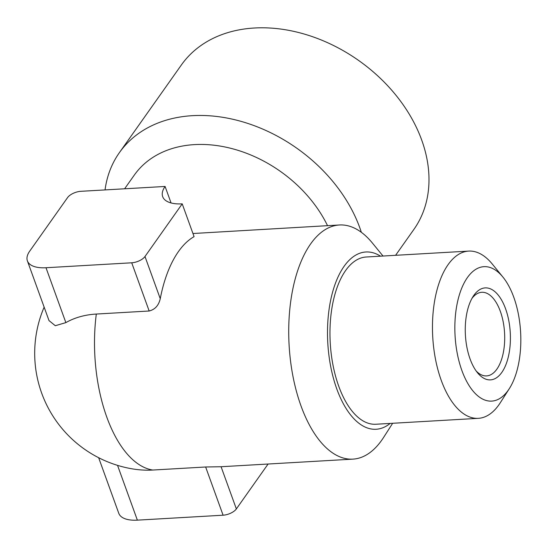 <?xml version="1.0" encoding="UTF-8"?>
<svg xmlns="http://www.w3.org/2000/svg" width="548" height="548" viewBox="0 0 548 548"><rect width="100%" height="100%" fill="white"/><g stroke="black" fill="none" stroke-linecap="round" stroke-linejoin="round"><path stroke-width="0.82" d="M124.615 188.786L134.308 175.086A117.265 87.351 35.3 0 1 231.968 148.611A117.265 87.351 35.3 0 1 327.54 225.673M192.951 233.517L339.431 224.981A117.265 57.163 86.7 0 0 289.118 345.35A117.265 57.163 86.7 0 0 352.939 459.128A117.265 57.163 86.7 0 0 381.716 440.215A117.265 57.163 86.7 0 0 383.648 437.352L392.649 423.275M383.004 256.032L372.441 243.086A117.265 57.163 86.7 0 0 339.431 224.981M49.087 320.655L55.307 325.718L65.863 322.614A93.181 69.411 35.3 0 1 96.311 314.052L149.172 311.004C155.029 309.51 158.721 305.414 160.256 298.701A117.265 57.163 -93.3 0 1 194.081 236.64L182.21 203.849A35.182 16.029 160.1 0 1 162.681 196.657A35.182 16.029 160.1 0 1 165.092 186.457L80.837 191.314A10.556 4.809 160.1 0 0 67.568 197.595L29.695 251.169A33.503 15.262 160.1 0 0 27.4 260.889A33.503 15.262 160.1 0 0 45.998 267.739L131.719 262.793A10.556 4.809 160.1 0 0 144.987 256.512L182.21 203.849M96.311 314.052A117.265 57.163 86.7 0 0 152.776 470.04L205.644 466.992L221.084 466.732M152.776 470.04A93.181 69.411 35.3 0 1 130.061 468.465A117.265 117.265 0 0 1 44.141 307.14M105.052 189.916A142.398 106.072 35.3 0 1 119.375 152.673A142.398 106.072 35.3 0 1 248.025 123.499A142.398 106.072 35.3 0 1 361.344 232.311M119.375 152.673L181.333 65.027A142.398 106.072 35.3 0 1 358.837 60.609A142.398 106.072 35.3 0 1 413.884 229.42L395.588 255.306M380.518 256.176A88.79 43.278 86.7 0 0 327.8 343.117A88.79 43.278 86.7 0 0 390.162 423.419M509.345 388.601L500.269 402.78A83.762 40.833 -93.3 0 1 478.336 418.336L375.832 424.248A83.762 40.833 -93.3 0 1 333.081 365.55A83.762 40.833 -93.3 0 1 345.63 270.513A83.762 40.833 -93.3 0 1 366.187 257.005L468.684 251.094A83.762 40.833 -93.3 0 1 492.262 264.02L502.913 277.069A67.329 32.818 -93.3 0 1 509.345 388.601A67.329 32.818 -93.3 0 1 462.354 371.784A67.329 32.818 -93.3 0 1 467.437 277.528A67.329 32.818 -93.3 0 1 502.913 277.069M98.647 457.703L118.772 513.298A33.503 15.262 -19.9 0 0 137.37 520.148L223.091 515.202A10.556 4.809 -19.9 0 0 236.359 508.921L268.095 464.019M171.065 202.959L165.092 186.457M473.876 295.324A46.066 22.454 -93.3 0 1 503.407 303.544A46.066 22.454 -93.3 0 1 506.236 363.79A46.066 22.454 -93.3 0 1 477.52 372.77A46.066 22.454 -93.3 0 1 473.116 296.447A46.066 22.454 -93.3 0 1 473.876 295.324M478.336 418.336A83.762 40.833 -93.3 0 1 435.578 359.639A83.762 40.833 -93.3 0 1 448.127 264.602A83.762 40.833 -93.3 0 1 468.684 251.094M471.972 298.393A41.881 20.413 -93.3 0 1 481.774 292.29A41.881 20.413 -93.3 0 1 504.564 332.924A41.881 20.413 -93.3 0 1 486.597 375.907A41.881 20.413 -93.3 0 1 476.157 370.975M137.37 520.148L117.539 465.355M223.091 515.202L205.644 466.992M236.359 508.921L221.091 466.752M160.256 298.701L144.987 256.512M149.172 311.004L131.719 262.793M65.863 322.614L45.998 267.739M220.762 466.752L352.939 459.128M49.039 320.669L27.4 260.889"/></g></svg>
